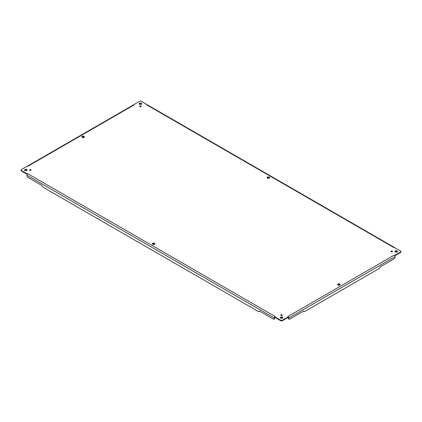<?xml version="1.0" encoding="UTF-8"?>
<svg xmlns="http://www.w3.org/2000/svg" width="422" height="422" viewBox="0 0 422 422"><rect width="100%" height="100%" fill="white"/><g stroke="black" fill="none" stroke-linecap="round" stroke-linejoin="round"><path stroke-width="0.63" d="M289.081 319.169A1.287 0.744 120 0 0 289.719 319.106L303.829 310.961A1.287 0.744 120 0 0 304.093 311.552A1.287 0.744 120 0 0 304.737 311.489L379.135 268.534A1.287 0.744 120 0 0 380.048 266.957L394.153 258.813A1.287 0.744 120 0 0 395.061 257.235L395.061 256.655L288.812 318.003L288.812 318.584A1.287 0.744 120 0 0 289.081 319.169L288.622 318.905A1.287 0.744 -60 0 1 288.358 318.32L288.358 317.74A0.575 0.332 -120 0 0 288.226 317.323L282.439 320.683A1.287 0.744 180 0 1 280.619 320.683L280.619 320.156A1.287 0.744 0 0 0 282.439 320.156L288.226 316.817L287.946 316.505L288.495 317.049L288.226 317.27M288.263 317.244L288.226 316.817L288.495 317.049A1.219 0.707 -120 0 1 288.812 318.003M304.093 311.552L303.64 311.288A1.287 0.744 -60 0 1 303.497 311.156M395.061 256.655A1.219 0.707 -120 0 0 394.749 255.706L394.739 255.326L400.525 251.981A1.287 0.744 0 0 0 400.9 251.459A1.287 0.744 0 0 0 400.525 250.932L394.686 247.788M394.807 255.806L400.525 252.509L400.525 251.981M400.9 251.459L400.9 251.981A1.287 0.744 180 0 1 400.525 252.509M268.476 178.374L267.316 177.704M394.66 247.603L147.5 104.909A1.219 0.707 120 0 0 147.436 104.878L141.381 101.317A1.287 0.744 0 0 0 139.561 101.317L133.774 104.656L134.054 104.967L133.505 104.878L133.774 104.656M27.261 166.178L27.799 166.31L27.261 166.152L21.475 169.491A1.287 0.744 0 0 0 21.1 170.019A1.287 0.744 0 0 0 21.475 170.541L27.261 173.885L27.799 173.722L27.251 174.265L27.261 173.885M27.34 166.162L133.442 104.909A1.219 0.707 60 0 1 133.505 104.878M84.152 136.986L82.992 137.651M27.193 174.365L21.475 171.068A1.287 0.744 180 0 1 21.1 170.541L21.1 170.019M274.253 318.003L26.939 175.214L26.939 175.795A1.287 0.744 -120 0 0 27.847 177.372L41.952 185.516A1.287 0.744 -120 0 0 42.865 187.094L258.322 311.489A1.287 0.744 -120 0 0 258.966 311.552A1.287 0.744 -120 0 0 259.235 310.961L273.34 319.106A1.287 0.744 -120 0 0 273.983 319.169A1.287 0.744 -120 0 0 274.253 318.584L274.253 318.003A1.219 0.707 -60 0 1 274.564 317.049L274.833 317.27M259.567 311.156A1.287 0.744 60 0 1 259.424 311.288L258.966 311.552M280.619 320.683L274.833 317.312A0.575 0.332 -60 0 0 274.706 317.74L274.706 318.32A1.287 0.744 60 0 1 274.437 318.905L273.983 319.169M26.939 175.214A1.219 0.707 -60 0 1 27.251 174.265M274.801 317.244L275.112 316.505L274.564 317.049L274.833 316.817L274.564 317.049L274.833 316.817L280.619 320.156M139.956 106.708A0.723 0.417 0 0 0 140.748 106.798A0.723 0.417 0 0 0 141.191 106.413A0.723 0.417 0 0 0 140.98 106.117A0.723 0.417 0 0 0 140.194 106.027A0.723 0.417 0 0 0 139.745 106.413A0.723 0.417 0 0 0 139.956 106.708M141.032 106.676A0.723 0.417 0 0 0 140.98 106.645A0.723 0.417 0 0 0 139.909 106.676M391.183 251.755A0.723 0.417 0 0 0 391.975 251.844A0.723 0.417 0 0 0 392.418 251.459A0.723 0.417 0 0 0 392.207 251.164A0.723 0.417 0 0 0 391.421 251.074A0.723 0.417 0 0 0 390.972 251.459A0.723 0.417 0 0 0 391.183 251.755M392.26 251.723A0.723 0.417 0 0 0 392.207 251.686A0.723 0.417 0 0 0 391.131 251.723M29.793 170.314A0.723 0.417 0 0 0 30.579 170.404A0.723 0.417 0 0 0 31.028 170.019A0.723 0.417 0 0 0 30.817 169.723A0.723 0.417 0 0 0 30.025 169.633A0.723 0.417 0 0 0 29.582 170.019A0.723 0.417 0 0 0 29.793 170.314M30.869 170.277A0.723 0.417 0 0 0 30.817 170.245A0.723 0.417 0 0 0 29.74 170.277M280.619 318.188A1.287 0.744 0 0 0 282.023 318.346A1.287 0.744 0 0 0 282.819 317.661A1.287 0.744 0 0 0 282.439 317.138A1.287 0.744 0 0 0 281.036 316.975A1.287 0.744 0 0 0 280.245 317.661A1.287 0.744 0 0 0 280.619 318.188M282.735 317.924A1.287 0.744 0 0 0 282.439 317.661A1.287 0.744 0 0 0 280.329 317.924M395.293 251.981A1.287 0.744 0 0 0 396.691 252.145A1.287 0.744 0 0 0 397.487 251.459A1.287 0.744 0 0 0 397.113 250.932A1.287 0.744 0 0 0 395.709 250.773A1.287 0.744 0 0 0 394.913 251.459A1.287 0.744 0 0 0 395.293 251.981M397.403 251.723A1.287 0.744 0 0 0 397.113 251.459A1.287 0.744 0 0 0 394.997 251.723M139.561 104.34A1.287 0.744 0 0 0 140.964 104.498A1.287 0.744 0 0 0 141.755 103.812A1.287 0.744 0 0 0 141.381 103.29A1.287 0.744 0 0 0 139.977 103.126A1.287 0.744 0 0 0 139.181 103.812A1.287 0.744 0 0 0 139.561 104.34M141.671 104.076A1.287 0.744 0 0 0 141.381 103.812A1.287 0.744 0 0 0 139.265 104.076M24.887 170.541A1.287 0.744 0 0 0 26.291 170.704A1.287 0.744 0 0 0 27.087 170.019A1.287 0.744 0 0 0 26.707 169.491A1.287 0.744 0 0 0 25.309 169.333A1.287 0.744 0 0 0 24.513 170.019A1.287 0.744 0 0 0 24.887 170.541M27.003 170.277A1.287 0.744 0 0 0 26.707 170.019A1.287 0.744 0 0 0 24.597 170.277M84.047 136.39A1.287 0.744 0 0 0 82.643 136.227A1.287 0.744 0 0 0 81.847 136.913A1.287 0.744 0 0 0 82.227 137.44A1.287 0.744 0 0 0 83.625 137.604A1.287 0.744 0 0 0 84.421 136.913A1.287 0.744 0 0 0 84.047 136.39M84.337 137.176A1.287 0.744 0 0 0 84.047 136.913A1.287 0.744 0 0 0 81.931 137.176M339.773 284.032A1.287 0.744 0 0 0 338.375 283.874A1.287 0.744 0 0 0 337.579 284.56A1.287 0.744 0 0 0 337.953 285.087A1.287 0.744 0 0 0 339.357 285.246A1.287 0.744 0 0 0 340.153 284.56A1.287 0.744 0 0 0 339.773 284.032M340.069 284.824A1.287 0.744 0 0 0 339.773 284.56A1.287 0.744 0 0 0 337.663 284.824M269.247 177.108A1.287 0.744 0 0 0 267.843 176.95A1.287 0.744 0 0 0 267.047 177.636A1.287 0.744 0 0 0 267.427 178.163A1.287 0.744 0 0 0 268.83 178.321A1.287 0.744 0 0 0 269.621 177.636A1.287 0.744 0 0 0 269.247 177.108M269.537 177.899A1.287 0.744 0 0 0 269.247 177.636A1.287 0.744 0 0 0 267.131 177.899M154.573 243.315A1.287 0.744 0 0 0 153.17 243.151A1.287 0.744 0 0 0 152.379 243.837A1.287 0.744 0 0 0 152.753 244.364A1.287 0.744 0 0 0 154.157 244.528A1.287 0.744 0 0 0 154.953 243.837A1.287 0.744 0 0 0 154.573 243.315M154.869 244.101A1.287 0.744 0 0 0 154.573 243.837A1.287 0.744 0 0 0 152.463 244.101M282.044 314.765A0.723 0.417 0 0 0 281.252 314.675A0.723 0.417 0 0 0 280.809 315.06A0.723 0.417 0 0 0 281.02 315.355A0.723 0.417 0 0 0 281.806 315.445A0.723 0.417 0 0 0 282.255 315.06A0.723 0.417 0 0 0 282.044 314.765M282.091 315.324A0.723 0.417 0 0 0 282.044 315.292A0.723 0.417 0 0 0 280.968 315.324M394.749 255.706L394.201 255.162L394.739 255.326M147.436 104.878L146.83 104.936L147.167 104.656M282.439 320.683L282.439 320.156M288.358 318.32L288.812 318.584M21.475 171.068L21.475 170.541M274.706 318.32L274.253 318.584M394.201 255.162L287.946 316.505M146.888 104.967L394.201 247.751M27.799 166.31L134.054 104.967M275.112 316.505L27.799 173.722"/></g></svg>
